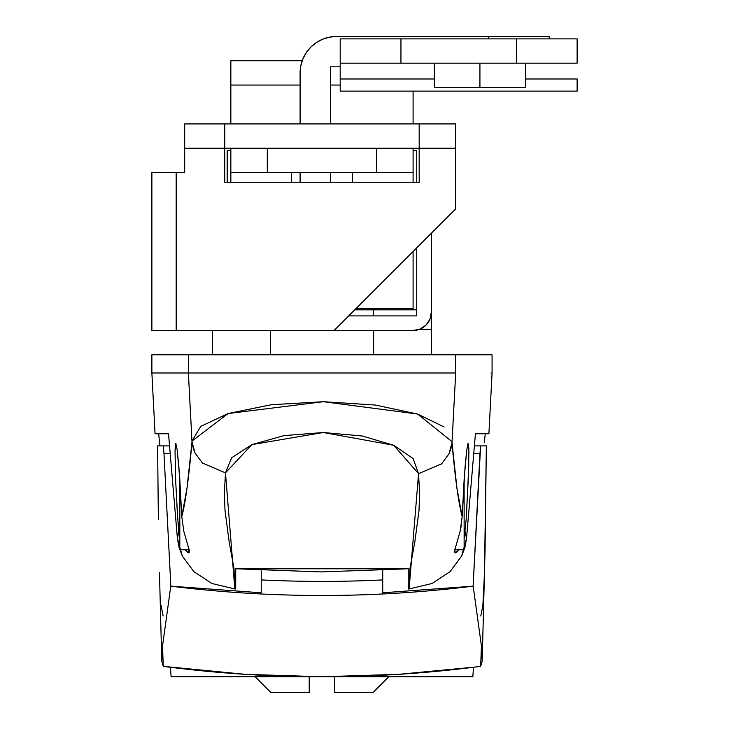 <?xml version="1.0" encoding="UTF-8"?>
<svg xmlns="http://www.w3.org/2000/svg" width="729" height="729" viewBox="0 0 729 729"><rect width="100%" height="100%" fill="white"/><g stroke="black" fill="none" stroke-linecap="round" stroke-linejoin="round"><path stroke-width="1.09" d="M454.778 549.784L464.127 549.784L464.127 479.427L464.127 549.784L454.778 549.784M179.817 549.784L189.157 549.784L179.817 549.784L179.817 479.427L179.817 549.784M189.011 549.028L188.629 552.828L184.82 549.784M179.817 538.631L177.712 518.638L175.698 481.313L175.051 451.77L175.78 443.478L177.147 449.629L178.86 466.651L181.776 516.551L186.998 488.22L192 441.92C188.793 478.443 185.385 503.32 181.776 516.551L183.808 531.323L189.276 550.267L189.321 552.19L188.474 552.819M459.133 549.784L455.379 552.828L454.632 552.19L454.677 550.258L460.163 531.25L462.177 516.551C458.568 503.329 455.188 478.743 452.016 442.776L456.974 488.448L462.177 516.551L465.084 466.651L466.806 449.629L468.164 443.478L468.893 451.77L468.51 474.224L466.241 518.638L464.127 538.567M455.488 552.819L454.686 550.231L456.864 542.75M270.942 692.55L255.15 676.758L270.942 692.55L309.214 692.55L270.942 692.55M452.126 440.717L455.68 373.002L296.913 373.002M347.15 373.002L188.529 373.002L455.689 373.002L451.989 442.995L452.08 441.719L417.662 414.063L323.403 401.706L228.049 413.553L191.955 441.109L193.249 448.417L195.053 453.037L202.471 463.043L225.471 472.866L251.869 444.617L323.284 432.516L393.715 445.273L418.546 473.668L441.546 463.899L448.964 453.912L451.005 448.472L452.016 442.703L448.964 453.921L441.546 463.908L418.546 473.668L409.124 588.968L408.24 589.023L408.24 568.766L320.888 571.919L235.713 568.766L235.713 589.023L235.713 568.766L408.24 568.766L408.24 589.023L409.124 588.968L409.971 568.529L414.774 542.258L419.02 510.519L419.585 492.713L418.546 473.668L413.115 458.559L393.715 445.273L362.204 435.997L323.284 432.516L284.091 435.605L251.869 444.617L231.667 457.776L225.471 472.866L224.414 492.175L224.979 510.182L229.207 542.166L233.982 568.529L234.829 588.968L235.713 589.023L234.829 588.968L225.471 472.866L202.471 463.052L195.053 453.037L192.009 441.829L188.383 373.002L191.955 441.109L200.73 426.383L228.049 413.553L271.152 404.75L323.403 401.706L375.344 405.051L417.662 414.063L444.116 426.984M473.467 667.272L472.857 676.758L171.096 676.758L170.486 667.272L171.096 676.758L472.857 676.758L473.467 667.272M484.275 442.403L485.286 433.755L484.275 442.403M409.124 588.968L432.124 583.455L450.148 571.591L461.657 555.999L466.514 538.603L465.257 531.806L466.514 538.603L475.426 433.755L488.895 433.755L492.075 373.002L492.075 354.777L152.926 354.777M467.936 443.742L468.82 448.189L468.711 467.617L466.241 518.638M373.002 692.55L334.729 692.55L373.002 692.55L388.803 676.758M334.729 676.758L334.729 692.55L334.729 676.758M158.667 433.755L159.952 445.902L158.667 433.755L155.067 433.755L168.517 433.755L177.429 538.603L182.323 556.072L193.896 571.673L211.92 583.492L234.829 588.968M461.657 555.999L464.911 547.443L466.514 538.603L475.426 433.755L485.286 433.755M175.443 474.224L175.051 451.77L175.279 445.592L176.017 443.742M491.027 354.777L188.529 354.777L188.529 373.002L151.878 373.002L155.058 433.755L168.517 433.755L177.429 538.603L178.696 531.806L176.792 503.885M309.214 692.55L309.214 676.758L309.214 692.55M460.172 531.213L461.257 525.691M462.177 516.551L464.218 478.151L466.806 449.629M177.147 449.629L179.735 478.151L181.776 516.551M183.79 531.25L187.08 542.75M431.322 354.777L431.322 233.28L431.322 312.258L429.937 319.229L425.991 325.143L420.077 329.089L413.097 330.483L334.128 330.483L413.097 330.483A18.225 18.225 0 0 0 431.322 312.258L431.322 354.777M212.622 330.483L212.622 354.777L212.622 330.483M419.64 329.262L431.322 329.262L419.64 329.262M413.097 309.825L416.742 309.825L411.885 309.825L413.097 308.613L413.097 251.505L413.097 308.613L355.998 308.613L413.097 308.613L411.885 309.825L413.097 309.825L413.097 308.613L413.097 309.825M235.349 676.758L179.926 676.758M464.437 676.758L408.595 676.758M464.027 676.758L463.143 676.758M465.257 531.806L464.127 538.685M457.703 551.416L456.409 552.464M187.535 552.464L184.756 549.684M179.817 538.685L178.696 531.806L177.429 538.603L179.042 547.47L182.505 556.427M261.228 570.351L261.228 579.919A1214.997 1189.364 -0 0 0 382.725 579.919L382.725 570.351M474.907 667.09L398.59 674.334L321.972 676.758L245.354 674.334L163.278 666.342A1214.997 1214.997 0 0 0 480.675 666.342L481.422 645.921L482.188 661.094L480.675 666.342A1214.997 1214.997 0 0 1 163.278 666.342L169.046 667.09M382.725 569.486L382.725 592.795L473.176 586.162A1214.997 1198.749 180 0 1 170.777 586.162A1214.997 1198.749 -0 0 0 473.176 586.162L382.725 592.795L382.725 579.919A1214.997 1189.364 180 0 1 261.228 579.919L261.228 592.795L170.777 586.162L261.228 592.795L261.228 569.486M161.765 661.112L162.512 646.067L163.278 666.342L161.765 661.112L159.469 572.63M473.121 585.843L479.964 453.693L473.768 453.693L479.964 453.693L480.611 445.902L486.352 445.902L474.415 445.902L480.611 445.902L473.121 585.843M482.188 661.094L485.086 548.545L486.352 445.902L484.484 572.63L482.899 605.198L480.812 616.005M170.185 453.693L163.989 453.693L170.832 585.843L163.989 453.693L170.185 453.693M157.601 445.902L169.529 445.902L163.342 445.902L163.989 453.693L163.342 445.902L157.601 445.902L158.357 519.403L157.601 445.902M161.045 605.198L163.141 616.005M373.613 309.825L373.613 315.903L373.613 309.825M373.613 330.483L373.613 354.777L373.613 330.483M270.341 330.483L270.341 354.777L270.341 330.483M162.512 646.067L170.777 586.162M473.176 586.162L481.422 645.921M491.027 373.002L492.075 373.002M151.878 373.002L151.878 354.777L188.529 354.777L188.529 373.002L152.926 373.002M455.425 354.777L455.425 373.002L455.425 354.777M348.708 315.903L416.742 315.903L416.742 247.86L416.742 315.903L348.708 315.903M416.742 150.657L413.097 150.657L416.742 150.657L416.742 182.25L416.742 150.657M227.202 150.657L227.202 182.25L227.202 150.657L230.847 150.657L227.202 150.657M428.251 322.382L429.937 319.229M354.777 309.825L411.885 309.825L354.777 309.825M224.778 182.25L224.778 148.233L184.683 148.233L184.683 172.527L151.878 172.527L176.172 172.527L176.172 330.483L151.878 330.483L151.878 172.527L151.878 330.483L176.172 330.483L176.172 172.527L184.683 172.527L184.683 148.233L230.847 148.233L230.847 182.25L230.847 172.527L413.097 172.527L413.097 182.25L413.097 148.233L455.625 148.233L455.625 123.93L184.683 123.93L184.683 148.233L184.683 123.93L224.778 123.93L224.778 148.233L267.297 148.233L267.297 172.527L376.647 172.527L376.647 148.233L267.297 148.233L455.625 148.233L455.625 208.977L334.128 330.483L176.172 330.483L334.128 330.483L455.625 208.977L455.625 123.93L419.175 123.93L419.175 182.25L419.175 123.93L224.778 123.93L224.778 182.25L419.175 182.25M300.102 72.9A36.45 36.45 0 0 1 336.552 36.45L329.444 37.152L336.552 36.45L488.43 36.45L336.552 36.45L329.444 37.152L322.61 39.22L316.304 42.592L310.782 47.13L306.244 52.652L302.881 58.949L300.804 65.792L300.102 72.9L300.102 123.93L300.102 72.9L300.804 65.792M549.183 36.45L549.183 38.883L549.183 36.45L488.43 36.45L488.43 38.883L488.43 36.45L549.183 36.45M300.102 172.527L300.102 182.25L300.102 172.527M330.483 66.822L330.483 123.93L330.483 66.822L340.197 66.822L330.483 66.822M330.483 172.527L330.483 182.25L330.483 172.527M479.928 63.177L479.928 87.48L525.491 87.48L479.928 87.48L479.928 63.177M577.122 63.177L577.122 38.883L340.197 38.883L340.197 78.978L434.366 78.978L340.197 78.978L340.197 38.883L400.95 38.883L400.95 63.177L516.378 63.177L516.378 38.883L400.95 38.883L400.95 63.177L340.197 63.177L577.122 63.177L516.378 63.177L516.378 38.883L577.122 38.883L577.122 63.177M577.122 91.125L577.122 78.978L525.491 78.978L577.122 78.978L577.122 91.125L340.197 91.125L340.197 78.978L340.197 91.125L577.122 91.125M434.366 87.48L479.928 87.48L434.366 87.48L434.366 63.177M291.6 172.527L291.6 182.25L291.6 172.527M352.353 182.25L352.353 172.527L352.353 182.25M413.097 123.93L413.097 91.125L413.097 123.93M340.197 85.047L330.483 85.047L340.197 85.047M300.102 85.047L230.847 85.047L230.847 123.93L230.847 85.047L300.102 85.047M230.847 60.753L302.189 60.753L230.847 60.753L230.847 85.047L230.847 60.753M413.097 148.233L413.097 172.527L376.647 172.527L376.647 148.233L413.097 148.233M267.297 172.527L267.297 148.233L230.847 148.233L230.847 172.527L267.297 172.527M525.491 63.177L525.491 87.48"/></g></svg>
